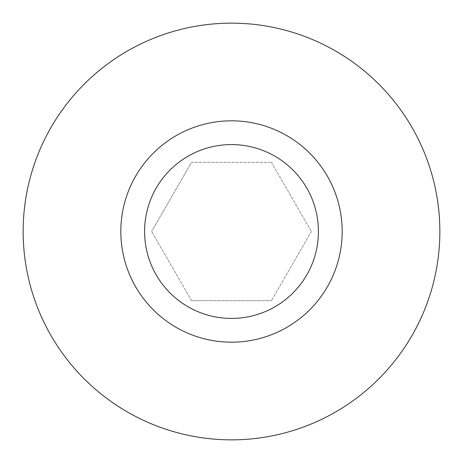 <?xml version="1.0" encoding="UTF-8"?>
<svg xmlns="http://www.w3.org/2000/svg" width="463" height="463" viewBox="0 0 463 463"><rect width="100%" height="100%" fill="white"/><g stroke="black" fill="none" stroke-linecap="round" stroke-linejoin="round"><path stroke-width="0.35" stroke-dasharray="2.31 1.74" d="M231.5 120.82A110.68 110.68 0 0 0 135.653 286.84A110.68 110.68 0 0 0 327.347 286.84A110.68 110.68 0 0 0 231.5 120.82M191.56 162.328L271.44 162.328L191.56 162.328L151.627 231.5L191.56 162.328M191.56 300.672L151.627 231.5L191.56 300.672L271.44 300.672L191.56 300.672M271.44 162.328L311.373 231.5L271.44 162.328M311.373 231.5L271.44 300.672L311.373 231.5M231.5 23.15A208.35 208.35 0 0 0 51.063 335.675A208.35 208.35 0 0 0 411.937 335.675A208.35 208.35 0 0 0 231.5 23.15"/><path stroke-width="0.69" d="M231.5 318.417A86.917 86.917 0 0 1 156.228 188.042A86.917 86.917 0 0 1 306.772 188.042A86.917 86.917 0 0 1 231.5 318.417M231.5 342.18A110.68 110.68 0 0 0 342.18 231.5A110.68 110.68 0 0 0 231.5 120.82A110.68 110.68 0 0 0 120.82 231.5A110.68 110.68 0 0 0 231.5 342.18M231.5 23.15A208.35 208.35 0 0 0 51.063 335.675A208.35 208.35 0 0 0 411.937 335.675A208.35 208.35 0 0 0 231.5 23.15"/></g></svg>
